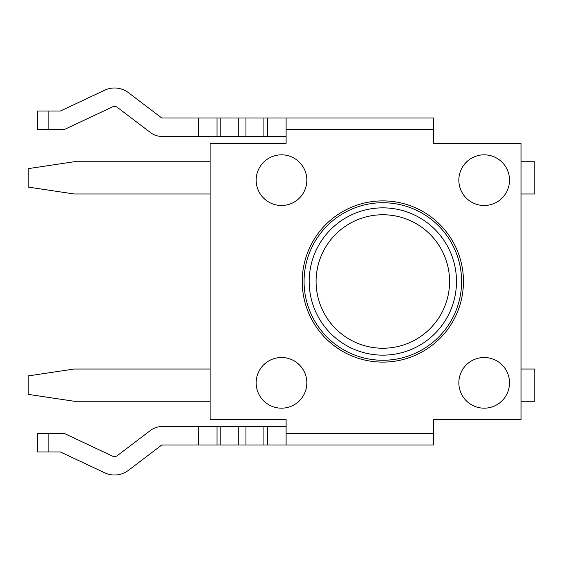 <?xml version="1.0" encoding="UTF-8"?>
<svg xmlns="http://www.w3.org/2000/svg" width="563" height="563" viewBox="0 0 563 563"><rect width="100%" height="100%" fill="white"/><g stroke="black" fill="none" stroke-linecap="round" stroke-linejoin="round"><path stroke-width="0.84" d="M306.835 382.84A25.335 25.335 0 0 0 281.5 357.505A25.335 25.335 0 0 0 256.165 382.84A25.335 25.335 0 0 0 281.5 408.175A25.335 25.335 0 0 0 306.835 382.84M509.515 382.84A25.335 25.335 0 0 0 484.18 357.505A25.335 25.335 0 0 0 458.845 382.84A25.335 25.335 0 0 0 484.18 408.175A25.335 25.335 0 0 0 509.515 382.84M256.165 180.16A25.335 25.335 0 0 1 281.5 154.825A25.335 25.335 0 0 1 306.835 180.16A25.335 25.335 0 0 1 281.5 205.495A25.335 25.335 0 0 1 256.165 180.16M458.845 180.16A25.335 25.335 0 0 1 484.18 154.825A25.335 25.335 0 0 1 509.515 180.16A25.335 25.335 0 0 1 484.18 205.495A25.335 25.335 0 0 1 458.845 180.16M210.105 369.018L74.21 369.018L28.15 375.929L28.15 394.353L74.21 401.264L210.105 401.264M210.105 161.736L74.21 161.736L28.15 168.647L28.15 187.071L74.21 193.982L210.105 193.982M521.028 161.736L534.85 161.736L534.85 193.982L521.028 193.982M521.028 401.264L534.85 401.264L534.85 369.018L521.028 369.018M244.652 143.312L286.11 143.312L286.11 129.49L433.51 129.49L433.51 117.977L161.736 117.977L128.455 92.684A23.034 23.034 0 0 0 104.718 90.179L60.396 111.024L37.362 111.024L37.362 129.448L64.513 129.448L112.558 106.85A4.61 4.61 0 0 1 117.308 107.35L150.588 132.643A18.424 18.424 0 0 0 161.736 136.401L217.008 136.401L217.008 117.977M286.11 426.599L267.678 426.599L267.678 445.023L433.51 445.023L433.51 433.51L286.11 433.51L286.11 419.688L244.652 419.688M198.584 117.977L198.584 136.401M220.78 117.977L220.78 136.401L238.733 136.401L238.733 117.977M245.961 117.977L245.961 136.401L238.733 136.401M267.678 117.977L267.678 136.401L286.11 136.401M267.678 136.401L263.913 136.401L263.913 117.977M245.961 136.401L263.913 136.401M267.678 426.599L198.584 426.599L198.584 445.023L161.736 445.023L128.455 470.316A23.034 23.034 0 0 1 104.718 472.821L60.396 451.976L48.875 451.976L48.875 433.552L37.362 433.552L37.362 451.976L48.875 451.976M267.678 445.023L263.913 445.023L263.913 426.599M245.961 426.599L245.961 445.023L263.913 445.023M245.961 445.023L238.733 445.023L238.733 426.599M220.78 426.599L220.78 445.023L238.733 445.023M220.78 445.023L217.008 445.023L217.008 426.599M198.584 445.023L217.008 445.023M286.11 433.51L286.11 445.023M198.584 426.599L161.736 426.599A18.424 18.424 0 0 0 150.588 430.357L117.308 455.65A4.61 4.61 0 0 1 112.558 456.15L64.513 433.552L48.875 433.552M433.51 129.49L433.51 143.312L521.028 143.312L521.028 419.688L433.51 419.688L433.51 426.599M433.51 419.688L433.51 433.51M286.11 117.977L286.11 129.49M433.51 143.312L433.51 136.401M37.362 129.448L37.362 111.024M128.455 92.684A23.034 23.034 0 0 0 104.718 90.179M220.78 136.401L217.008 136.401M286.11 419.688L210.105 419.688L210.105 143.312L286.11 143.312M463.455 281.5A80.615 80.615 0 0 1 342.536 351.312A80.615 80.615 0 0 1 342.536 211.688A80.615 80.615 0 0 1 463.455 281.5M37.362 451.976L37.362 433.552M304.069 281.5A78.771 78.771 0 0 1 422.222 213.286A78.771 78.771 0 0 1 422.222 349.714A78.771 78.771 0 0 1 304.069 281.5M48.875 129.448L48.875 111.024M316.096 281.5A66.744 66.744 0 0 1 416.212 223.701A66.744 66.744 0 0 1 416.212 339.299A66.744 66.744 0 0 1 316.096 281.5M309.186 281.5A73.654 73.654 0 0 0 419.667 345.281A73.654 73.654 0 0 0 419.667 217.719A73.654 73.654 0 0 0 309.186 281.5"/></g></svg>
